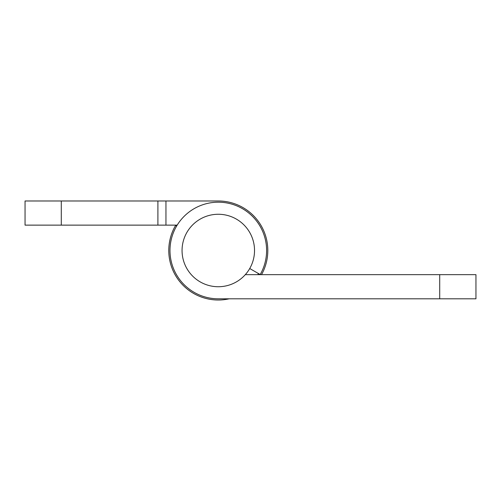 <?xml version="1.0" encoding="UTF-8"?>
<svg xmlns="http://www.w3.org/2000/svg" width="501" height="501" viewBox="0 0 501 501"><rect width="100%" height="100%" fill="white"/><g stroke="black" fill="none" stroke-linecap="round" stroke-linejoin="round"><path stroke-width="0.75" d="M257.79 274.654A46.299 46.299 0 0 0 258.447 273.546M187.443 269.507A36.235 36.235 0 0 1 199.285 219.651A36.235 36.235 0 0 1 249.141 231.493A36.235 36.235 0 0 1 237.299 281.349A36.235 36.235 0 0 1 187.443 269.507M245.302 274.654L475.95 274.654L475.95 298.809L218.292 298.809A48.309 48.309 0 0 1 169.983 250.5A48.309 48.309 0 0 1 218.292 202.191A48.309 48.309 0 0 1 260.194 274.548L249.73 268.517M176.602 226.089L175.557 225.488A49.518 49.518 0 0 0 229.164 298.809L270.628 298.809M157.903 200.982L61.285 200.982L61.285 225.137L165.956 225.137L165.956 200.982L157.903 200.982L157.903 225.137M261.522 274.654A49.518 49.518 0 0 0 218.292 200.982L165.956 200.982M61.285 225.137L25.05 225.137L25.05 200.982L61.285 200.982M177.172 225.137L165.956 225.137M439.715 298.809L439.715 274.654"/></g></svg>

